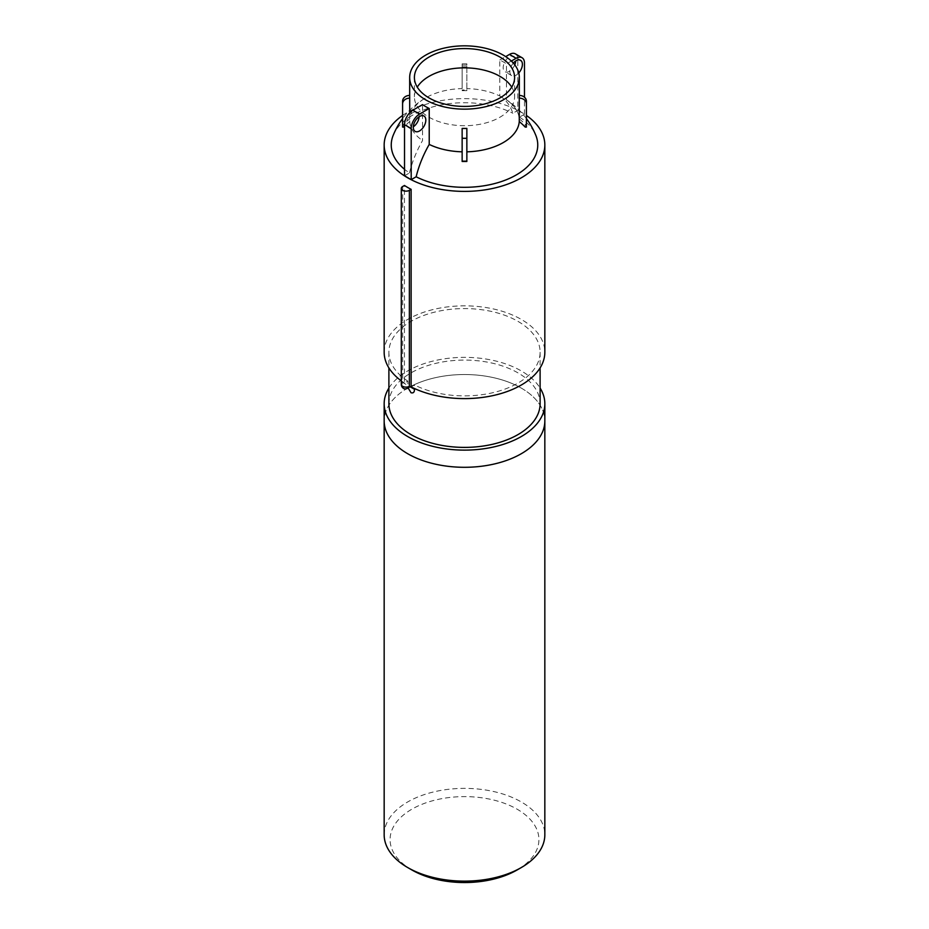 <?xml version="1.0" encoding="UTF-8"?>
<svg xmlns="http://www.w3.org/2000/svg" width="929" height="929" viewBox="0 0 929 929"><rect width="100%" height="100%" fill="white"/><g stroke="black" fill="none" stroke-linecap="round" stroke-linejoin="round"><path stroke-width="0.7" stroke-dasharray="4.64 3.48" d="M521.308 388.113A80.335 46.38 180 0 1 544.835 420.907A80.335 46.38 180 0 0 521.308 388.113A80.335 46.38 180 0 0 410.13 386.766A80.335 46.38 180 0 1 521.308 388.113M408.086 387.881A80.335 46.38 180 0 0 384.165 420.907A80.335 46.38 180 0 1 408.086 387.881L407.796 381.111L404.452 383.038L404.452 185.475M384.165 834.753A80.335 46.38 180 0 1 433.75 791.903A80.335 46.38 180 0 1 521.308 801.959A80.335 46.38 180 0 1 544.835 834.753M411.872 869.962A74.436 42.978 180 0 1 411.872 809.194A74.436 42.978 180 0 1 517.128 809.194A74.436 42.978 180 0 1 517.128 869.962M401.293 384.397A4.726 2.729 180 0 1 402.675 382.469A4.726 3.855 -60 0 0 403.662 388.485M411.129 386.894L414.485 384.966L414.485 388.519M462.143 88.58L462.143 63.834L462.143 88.58A54.823 31.656 0 0 0 425.18 98.149A54.823 31.656 0 0 0 409.735 118.831L409.735 95.42A54.823 31.656 0 0 0 409.677 96.79L409.735 95.42M462.143 65.135L462.143 65.169A54.823 31.656 0 0 1 464.5 65.135L462.143 65.135M462.143 90.682A60.745 35.07 180 0 1 466.857 90.682L466.857 65.169A54.823 31.656 0 0 0 464.5 65.135L466.857 65.135L466.857 63.834L466.857 89.985L462.143 89.985M466.857 89.985L466.857 90.682M409.735 112.711L409.735 121.56A76.933 62.812 180 0 0 404.521 126.344M402.594 101.215L402.594 127.087M403.79 127.087A60.745 35.07 180 0 1 403.79 124.358A76.933 62.812 -0 0 1 409.735 118.831M402.594 124.358L403.79 124.358M466.857 128.411L466.857 161.472M466.857 160.775A60.745 35.07 180 0 1 462.143 160.775L462.143 128.411M462.143 161.472L462.143 160.775M515.351 53.847A11.81 6.817 -60 0 1 517.801 59.259L517.801 110.388L524.479 114.244L519.532 117.1A76.817 44.348 120 0 0 507.884 100.738A76.817 44.348 120 0 0 506.456 99.833L506.456 63.88A54.823 31.656 0 0 0 503.263 61.86A54.823 31.656 0 0 0 499.779 60.013L499.779 95.977A54.823 31.656 0 0 0 466.857 88.58M499.779 95.977A76.817 44.348 -60 0 1 512.843 113.245L517.801 110.388M404.521 175.79L409.468 172.933A73.252 42.293 180 0 1 404.521 169.287M393.176 135.367A73.252 42.293 180 0 1 512.843 113.245M409.468 172.933A76.817 44.348 -60 0 1 422.544 140.569L422.544 104.617M409.735 121.56A54.823 31.656 0 0 0 422.544 140.569M519.532 117.1A73.252 42.293 180 0 1 535.824 135.367M519.265 95.42A54.823 31.656 0 0 1 519.323 96.79L519.265 118.831A54.823 31.656 0 0 0 506.456 99.833M519.265 118.831A76.933 62.812 -0 0 1 525.21 124.358A60.745 35.07 180 0 1 525.21 127.087M525.21 124.358L526.406 124.358L526.406 101.215M526.406 127.087L526.406 124.358M524.479 114.244L524.479 97.243M511.345 61.059L506.456 63.88M513.319 63.091A8.86 5.121 120 0 0 509.858 71.556A8.86 5.121 120 0 0 511.693 75.621A8.86 5.121 120 0 0 518.765 72.985M514.759 64.856A8.86 5.121 -60 0 1 505.016 71.754A8.86 5.121 -60 0 1 503.181 67.701A8.86 5.121 -60 0 1 507.048 58.782A8.86 5.121 -60 0 1 513.876 56.414A8.86 5.121 -60 0 1 515.7 60.977M499.779 60.013L505.69 56.611M419.118 116.729A8.86 5.121 120 0 0 419.142 116.218A8.86 5.121 120 0 0 417.307 112.165A8.86 5.121 120 0 0 408.435 117.286A8.86 5.121 120 0 0 408.435 127.517A8.86 5.121 120 0 0 413.3 126.808M402.594 115.451A80.335 46.38 180 0 1 521.308 112.223A80.335 46.38 180 0 1 526.406 115.451M404.452 383.038A80.335 46.38 180 0 1 401.293 380.855M384.165 352.23A80.335 46.38 180 0 1 433.75 309.38A80.335 46.38 180 0 1 521.308 319.425A80.335 46.38 180 0 1 544.835 352.23M407.796 381.111A75.609 43.651 180 0 1 388.891 352.23A75.609 43.651 180 0 1 435.562 311.9A75.609 43.651 180 0 1 517.964 321.364A75.609 43.651 180 0 1 540.109 352.23A75.609 43.651 180 0 1 495.61 392.015A75.609 43.651 180 0 1 414.485 384.966M511.728 87.14A50.096 28.927 180 0 1 514.596 96.79A50.096 28.927 180 0 1 464.5 125.705A50.096 28.927 180 0 1 414.404 96.79A50.096 28.927 180 0 1 417.272 87.14M388.891 403.743A75.609 43.651 180 0 1 435.562 363.413A75.609 43.651 180 0 1 517.964 372.877A75.609 43.651 180 0 1 540.109 403.743M388.891 388.067A80.335 46.38 180 0 1 521.308 370.938A80.335 46.38 180 0 1 540.109 388.067M402.675 186.497L402.675 382.469L407.796 385.419M466.857 66.83L462.143 66.83M517.801 59.259L524.479 63.114M462.143 63.834L466.857 63.834M425.18 98.149A76.968 76.968 0 0 0 402.594 118.575M526.406 118.575A76.968 76.968 0 0 0 507.884 100.738M520.565 60.269L513.876 56.414M511.693 75.621L505.016 71.754M408.435 127.517L415.124 131.372M417.307 112.165L423.984 116.02M414.404 77.49L414.404 96.79M514.596 77.49L514.596 96.79M388.891 352.23L388.891 367.907M540.109 352.23L540.109 367.907"/><path stroke-width="1.39" d="M540.109 388.067A80.335 46.38 180 0 1 544.835 403.743L544.835 420.907A80.335 46.38 180 0 1 464.5 467.299A80.335 46.38 180 0 1 384.165 420.907L384.165 834.753A80.335 46.38 180 0 0 407.692 867.547A80.335 46.38 180 0 0 521.308 867.547A80.335 46.38 180 0 0 544.835 834.753L544.835 420.907A80.335 46.38 180 0 1 464.5 467.299A80.335 46.38 180 0 1 384.165 420.907L384.165 403.743A80.335 46.38 180 0 1 388.891 388.067M408.086 387.881A80.335 46.38 180 0 1 410.13 386.766A80.335 46.38 180 0 0 408.086 387.881L411.036 392.746C413.335 393.362 414.485 392.212 414.485 389.274L409.364 386.325A4.726 2.729 180 0 1 404.208 386.917A4.726 2.729 180 0 1 401.293 384.397A4.726 4.726 0 0 0 403.662 388.485A4.726 3.855 -60 0 0 409.364 386.325L409.364 190.352A4.726 2.729 180 0 1 404.208 190.944A4.726 2.729 180 0 1 401.293 188.424A4.726 2.729 180 0 1 402.675 186.497L404.452 185.475A80.335 46.38 0 0 0 411.129 189.33L411.129 386.894A80.335 46.38 180 0 0 497.41 394.535A80.335 46.38 180 0 0 544.835 352.23L544.835 145.017A80.335 46.38 180 0 1 464.5 191.397A80.335 46.38 180 0 1 384.165 145.017A80.335 46.38 180 0 1 402.594 115.451M521.308 867.547L517.128 869.962A74.436 42.978 180 0 1 411.872 869.962L407.692 867.547M409.364 190.352L411.129 189.33M414.485 388.519L414.485 389.274M404.521 126.344A76.933 62.812 180 0 0 403.79 127.087L402.594 127.087L402.594 103.932A7.084 5.783 0 0 1 409.677 98.149L409.735 112.711M409.677 77.49A54.823 31.656 180 0 1 443.516 48.25A54.823 31.656 180 0 1 503.263 55.113A54.823 31.656 180 0 1 519.323 77.49A54.823 31.656 180 0 1 464.5 109.146A54.823 31.656 180 0 1 409.677 77.49L409.677 96.79A54.823 31.656 0 0 0 409.735 98.149M409.677 95.42A7.084 5.783 180 0 0 402.594 101.215L402.594 103.932M462.143 138.316L462.143 128.434A54.823 31.656 0 0 0 464.5 128.434A54.823 31.656 0 0 0 466.857 128.411L466.857 161.472L462.143 161.472L462.143 138.316L466.857 138.316M404.521 169.287A73.252 42.293 180 0 1 393.176 135.367A76.968 76.968 0 0 1 402.594 118.575M429.221 144.425A76.817 44.348 120 0 0 416.157 176.789L411.199 179.645L404.521 175.79L404.521 124.66A11.81 6.817 120 0 1 412.871 110.191L422.544 104.617A54.823 31.656 -0 0 0 429.221 108.472L429.221 144.425A54.823 31.656 0 0 0 462.143 151.822M526.406 118.575A76.968 76.968 0 0 1 535.824 135.367A73.252 42.293 180 0 1 502.159 181.294A73.252 42.293 180 0 1 416.157 176.789M526.406 103.932L526.406 127.087L525.21 127.087A76.933 62.812 180 0 0 519.265 121.56L519.265 98.149A54.823 31.656 0 0 0 519.323 96.79L519.323 98.149A7.084 5.783 0 0 1 526.406 103.932L526.406 101.215A7.084 5.783 180 0 0 519.323 95.42M466.857 151.822A54.823 31.656 0 0 0 519.265 121.56M524.479 97.243L524.479 63.114A11.81 6.817 120 0 0 522.04 57.714A11.81 6.817 120 0 0 516.129 58.295L511.345 61.059M518.765 72.985A8.86 5.121 120 0 0 520.565 60.269A8.86 5.121 120 0 0 513.319 63.091M515.7 60.977A8.86 5.121 -60 0 1 514.759 64.856M505.69 56.611L509.44 54.439A11.81 6.817 -60 0 1 515.351 53.847L522.04 57.714M411.199 179.645L411.199 128.527A11.81 6.817 -60 0 1 419.56 114.058L429.221 108.472M413.3 126.808A8.86 5.121 120 0 0 419.118 116.729M425.819 120.085A8.86 5.121 -60 0 1 421.952 129.003A8.86 5.121 -60 0 1 415.124 131.372A8.86 5.121 -60 0 1 415.124 121.142A8.86 5.121 -60 0 1 423.984 116.02A8.86 5.121 -60 0 1 425.819 120.085M526.406 115.451A80.335 46.38 180 0 1 544.835 145.017M401.293 380.855A80.335 46.38 180 0 1 384.165 352.23L384.165 145.017M417.272 87.14A50.096 28.927 180 0 1 499.918 76.329A50.096 28.927 180 0 1 511.728 87.14M499.918 57.041A50.096 28.927 180 0 1 514.596 77.49A50.096 28.927 180 0 1 464.5 106.417A50.096 28.927 180 0 1 414.404 77.49A50.096 28.927 180 0 1 445.328 50.77A50.096 28.927 180 0 1 499.918 57.041M540.109 367.907L540.109 403.743A75.609 43.651 180 0 1 464.5 447.395A75.609 43.651 180 0 1 388.891 403.743L388.891 367.907M544.835 403.743A80.335 46.38 180 0 1 464.5 450.124A80.335 46.38 180 0 1 384.165 403.743M409.677 96.79L409.677 98.149M462.143 128.434L466.857 128.434M509.44 54.439L516.129 58.295M412.871 110.191L419.56 114.058M404.521 124.66L411.199 128.527M401.293 384.397L401.293 188.424M519.323 77.49L519.323 96.79"/></g></svg>
